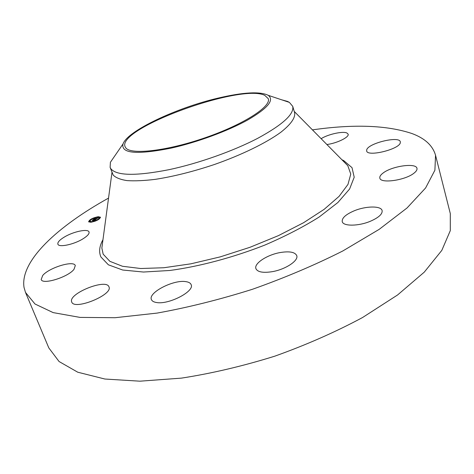 <?xml version="1.0" encoding="UTF-8"?>
<svg xmlns="http://www.w3.org/2000/svg" width="474" height="474" viewBox="0 0 474 474"><rect width="100%" height="100%" fill="white"/><g stroke="black" fill="none" stroke-linecap="round" stroke-linejoin="round"><path stroke-width="0.71" d="M312.437 129.87C353.829 123.969 387.009 125.195 411.977 133.544C424.858 138.295 432.709 145.53 435.535 155.247L450.3 213.561L450.3 230.625L441.809 250.391L424.242 272.171L397.579 294.97L362.574 317.515C335.574 332.001 306.311 344.888 274.796 356.17C242.83 366.129 211.706 373.447 181.423 378.128L139.901 381.185L104.89 379.028L77.748 372.209L59.072 361.526L48.804 347.898L25.501 292.44L24.038 287.469C19.766 260.907 57.911 226.181 108.54 198.096M435.535 155.247L434.901 170.207L425.593 187.982L407.012 207.997L379.159 229.369L342.844 250.947C314.92 265.037 284.779 277.817 252.417 289.288C219.663 299.604 187.9 307.537 157.119 313.089L115.135 317.71L80.029 317.402L53.141 312.603L35.011 304.012L25.501 292.44M264.782 95.363L268.284 98.693C271.353 106.52 243.606 124.472 205.438 137.661C167.304 150.928 131.197 155.045 125.823 147.941L125.035 146.62C117.232 128.176 241.017 83.276 264.782 95.363M170.782 148.202C196.775 142.443 227.846 131.008 247.689 119.987C267.721 108.303 274.576 100.085 268.26 95.333C260.001 91.281 243.298 92.199 218.17 98.088C176.796 107.717 127.518 130.753 123.033 143.93C120.834 153.481 136.749 154.903 170.782 148.202M281.597 99.783L287.493 101.412L289.383 102.384L268.26 95.333M115.058 155.508L110.406 162.268L110.122 167.405L110.833 168.75C116.628 175.842 136.038 176.144 169.082 169.662C198.428 163.435 233.368 151.04 257.862 138.236C282.782 124.668 294.395 114.027 292.707 106.312L289.383 102.384M292.707 106.312L294.621 112.729C295.515 117.753 290.935 124.253 280.875 132.228C266.222 142.935 241.722 154.933 214.266 164.555C193.102 171.606 173.448 176.535 155.294 179.35C144.137 180.707 134.687 181.121 126.925 180.594C120.301 179.545 115.715 177.703 113.179 175.066L110.122 167.405M280.104 252.565C289.413 251.036 294.958 252.049 296.736 255.605C298.857 260.582 285.502 269.469 272.218 271.679C262.999 273.101 257.56 272.088 255.907 268.634C253.821 263.503 267.105 254.822 280.104 252.565M185.826 281.633C188.747 282.042 190.524 283.061 191.152 284.684C194.796 291.409 168.282 305.072 156.248 302.465C153.6 302.003 151.982 301.02 151.396 299.527C147.995 292.6 173.632 279.441 185.826 281.633M321.141 138.692C327.943 134.284 342.903 130.96 346.932 133.016L348.135 134.166C349.468 137.122 336.984 143.249 326.9 144.523M108.919 286.752L108.961 286.853C113.339 294.733 74.092 310.737 71.704 301.962L71.639 301.772C68.292 293.507 106.176 278.327 108.919 286.752M366.692 149.95C367.806 143.338 399.404 135.605 400.305 141.803L400.323 142.591C399.914 149.186 367.273 157.208 366.669 150.939L366.692 149.95M74.003 269.321C68.161 277.136 42.441 285.093 41.197 279.494L42.719 275.459C49.154 267.609 73.908 260.09 75.289 265.594L74.003 269.321M383.063 173.057C391.832 166.072 416.142 162.57 416.966 168.347C417.292 169.751 416.308 171.357 414.003 173.158C405.311 180.351 380.403 183.823 379.852 178.094C379.502 176.601 380.575 174.924 383.063 173.057M82.914 238.872C73.879 244.531 58.711 247.701 57.887 244.169C57.425 242.333 59.552 239.974 64.268 237.095C73.316 231.549 88.111 228.444 89.029 231.97C89.509 233.723 87.471 236.022 82.914 238.872M354.066 210.865C365.738 205.929 381.126 205.657 382.127 210.592C382.583 214.058 378.679 217.607 370.413 221.239C358.457 226.329 343.111 226.4 342.234 221.601C341.807 218.04 345.747 214.461 354.066 210.865M98.254 216.701L100.488 217.222C99.581 219.45 96.358 221.133 90.812 222.265L88.62 221.737C89.527 219.515 92.738 217.833 98.254 216.701M100.524 217.406L98.296 217.051M97.52 217.157L94.379 218.016M93.662 218.289L90.765 219.735M90.107 220.173L88.715 221.897M89.876 221.257C90.593 219.503 93.123 218.176 97.472 217.288L99.232 217.696C98.515 219.45 95.973 220.777 91.612 221.666L89.876 221.257L90.895 222.022M91.648 222.022L94.853 221.263M95.576 220.991L98.456 219.415M99.007 218.917L99.232 217.696M91.571 221.826L90.848 222.105L91.441 221.796L91.571 222.14M89.094 221.862L89.604 221.666M99.706 217.809L100.204 217.619M95.949 219.344L95.564 219.225L96.572 218.757L93.965 219.107L94.711 218.555L96.749 218.514L96.856 218.194L96.903 218.502L97.869 217.892L95.949 219.344L96.269 218.875L93.603 219.266L94.433 218.65L93.745 219.195L96.4 218.81L95.861 219.13M95.801 219.456L94.113 220.724L93.763 220.576L95.084 219.877L93.828 220.416L92.975 220.493L93.959 219.977L92.46 220.25L93.26 219.652L95.801 219.456M93.639 220.511L92.756 220.594L93.639 220.511M93.313 220.351L92.045 220.434L93.082 219.693L92.187 220.357L93.313 220.351M98.515 219.261L99.102 218.952L98.604 219.486M94.93 221.139L95.517 220.831L94.972 221.245M90.167 220.013L90.753 219.705L90.285 220.315M89.017 221.666L89.604 221.358L89.017 221.666L89.148 222.004M98.088 216.825L97.508 217.128L98.088 216.825M100.073 217.276L99.493 217.584L100.073 217.276M94.184 217.821L93.597 218.123L94.184 217.821M344.959 162.825L347.809 165.71L350.766 174.065L347.975 184.404L339.094 196.343L324.145 209.342L303.597 222.703L278.428 235.625L250.053 247.268L220.25 256.872L190.915 263.817L163.886 267.739L140.695 268.515L122.476 266.269L109.891 261.334L103.154 254.153L101.857 248.003L102.42 243.814M341.914 159.738L343.745 160.621L352.022 167.66L354.208 177.223L349.605 189.013L337.873 202.517L319.192 216.997C303.52 226.868 285.419 236.218 264.883 245.058C233.054 257.56 199.341 266.53 169.828 270.476L143.456 272.035L122.677 270.02L108.386 264.812L100.909 256.973C98.699 251.884 99.386 246.119 102.971 239.684M99.629 217.613L99.759 217.957M111.977 172.406L101.857 248.003M344.835 162.701L294.23 111.42M110.406 162.268L123.033 143.93M98.379 219.225L98.503 219.551M90.036 219.983L90.167 220.321M88.887 221.631L89.017 221.974M89.604 221.358L89.74 221.696M98.225 216.861L98.355 217.199M100.21 217.311L100.34 217.649M99.493 217.584L99.623 217.922"/></g></svg>
